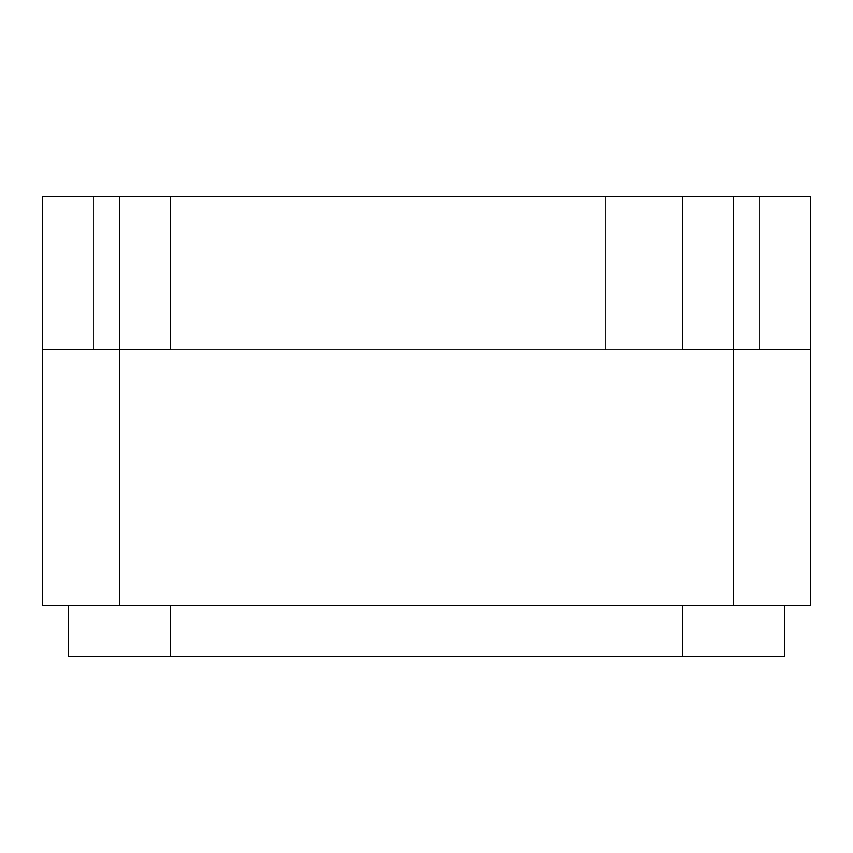 <?xml version="1.0" encoding="UTF-8"?>
<svg xmlns="http://www.w3.org/2000/svg" width="853" height="853" viewBox="0 0 853 853"><rect width="100%" height="100%" fill="white"/><g stroke="black" fill="none" stroke-linecap="round" stroke-linejoin="round"><path stroke-width="0.64" stroke-dasharray="4.26 3.2" d="M784.76 605.63L68.24 605.63L784.76 605.63L784.76 656.81L682.4 656.81L682.4 605.63M682.4 656.81L68.24 656.81L68.24 605.63M42.65 196.19L682.4 196.19L170.6 196.19L682.4 196.19L682.4 349.73L682.4 196.19L170.6 196.19L170.6 349.73L42.65 349.73L42.65 196.19L810.35 196.19L42.65 196.19L42.65 605.63L733.58 605.63L733.58 349.73L682.4 349.73L682.4 196.19L682.4 349.73L170.6 349.73L170.6 196.19L170.6 349.73L682.4 349.73L682.4 196.19L682.4 349.73L170.6 349.73L170.6 196.19L170.6 349.73L170.6 196.19L733.58 196.19L733.58 349.73L42.65 349.73L93.83 349.73L42.65 349.73L93.83 349.73L93.83 196.19L93.83 349.73L93.83 196.19L93.83 349.73L759.17 349.73L93.83 349.73L93.83 196.19L759.17 196.19L759.17 349.73L759.17 196.19L759.17 349.73L759.17 196.19L810.35 196.19L810.35 349.73L810.35 196.19L810.35 349.73L810.35 196.19L810.35 349.73L733.58 349.73L810.35 349.73L759.17 349.73L810.35 349.73L759.17 349.73L759.17 196.19L759.17 349.73L759.17 196.19L759.17 349.73L93.83 349.73L93.83 196.19L93.83 349.73L42.65 349.73L42.65 196.19L93.83 196.19L42.65 196.19L42.65 349.73M119.42 605.63L119.42 196.19M733.58 605.63L810.35 605.63L810.35 349.73L605.63 349.73L605.63 196.19L605.63 349.73L93.83 349.73L93.83 196.19L733.58 196.19M170.6 656.81L170.6 605.63"/><path stroke-width="1.28" d="M784.76 605.63L784.76 656.81L68.24 656.81L68.24 605.63M733.58 196.19L733.58 349.73L682.4 349.73L810.35 349.73L810.35 605.63L733.58 605.63L733.58 349.73L810.35 349.73L810.35 196.19L682.4 196.19L682.4 349.73L682.4 196.19L119.42 196.19L119.42 605.63L42.65 605.63L42.65 349.73L170.6 349.73L170.6 196.19L170.6 349.73L42.65 349.73L42.65 196.19L42.65 349.73M733.58 605.63L119.42 605.63M119.42 196.19L42.65 196.19M682.4 656.81L682.4 605.63M170.6 656.81L170.6 605.63"/></g></svg>
